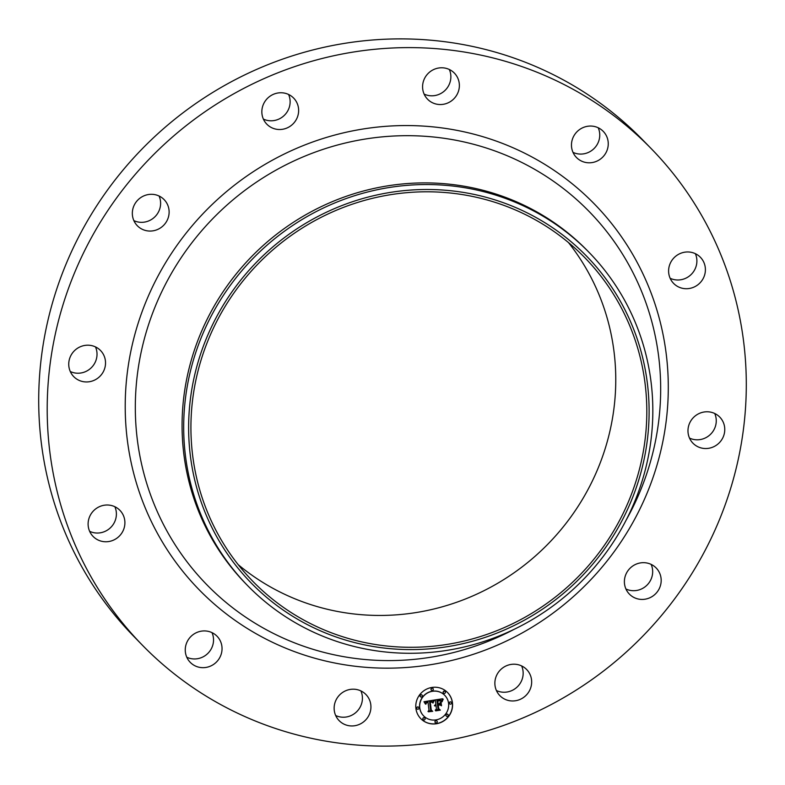 <?xml version="1.0" encoding="UTF-8"?>
<svg xmlns="http://www.w3.org/2000/svg" width="785" height="785" viewBox="0 0 785 785"><rect width="100%" height="100%" fill="white"/><g stroke="black" fill="none" stroke-linecap="round" stroke-linejoin="round"><path stroke-width="1.18" d="M360.894 690.908A18.712 18.065 -44.3 0 1 356.635 711.779A18.712 18.065 -44.3 0 1 335.666 715.508M363.543 692.468A18.712 18.065 -44.3 0 1 365.928 694.509A18.712 18.065 -44.3 0 1 366.261 719.325A18.712 18.065 -44.3 0 1 341.514 722.671A18.712 18.065 -44.3 0 1 339.14 720.63A18.712 18.065 -44.3 0 1 338.806 695.814A18.712 18.065 -44.3 0 1 363.543 692.468M142.242 645.044L133.735 636.311A355.487 343.212 -44.3 0 1 108.261 188.999A355.487 343.212 -44.3 0 1 642.758 139.956L651.265 148.689A355.487 343.212 -44.3 0 1 676.739 596.001A355.487 343.212 -44.3 0 1 142.242 645.044A355.487 343.212 -44.3 0 1 116.759 197.722A355.487 343.212 -44.3 0 1 651.265 148.689M212.009 632.641A18.712 18.065 -44.3 0 1 212.048 632.739A18.712 18.065 -44.3 0 1 207.711 653.542A18.712 18.065 -44.3 0 1 186.781 657.231M114.865 506.727A18.712 18.065 -44.3 0 1 116.268 516.187A18.712 18.065 -44.3 0 1 89.637 531.317M95.485 346.911A18.712 18.065 -44.3 0 1 93.366 365.329A18.712 18.065 -44.3 0 1 70.267 371.501M159.08 196.014A18.712 18.065 -44.3 0 1 149.474 220.575A18.712 18.065 -44.3 0 1 133.862 220.614M288.595 94.475A18.712 18.065 -44.3 0 1 286.505 112.844A18.712 18.065 -44.3 0 1 269.559 120.733A18.712 18.065 -44.3 0 1 263.377 119.075M449.334 69.492A18.712 18.065 -44.3 0 1 445.075 90.363A18.712 18.065 -44.3 0 1 424.106 94.092M598.219 127.769A18.712 18.065 -44.3 0 1 598.258 127.867A18.712 18.065 -44.3 0 1 593.921 148.679A18.712 18.065 -44.3 0 1 572.991 152.359M695.363 253.683A18.712 18.065 -44.3 0 1 696.766 263.142A18.712 18.065 -44.3 0 1 670.135 278.273M714.733 413.499A18.712 18.065 -44.3 0 1 712.603 431.907A18.712 18.065 -44.3 0 1 689.515 438.089M651.138 564.386A18.712 18.065 -44.3 0 1 641.531 588.946A18.712 18.065 -44.3 0 1 625.92 588.986M521.623 665.925A18.712 18.065 -44.3 0 1 519.533 684.304A18.712 18.065 -44.3 0 1 502.586 692.184A18.712 18.065 -44.3 0 1 496.405 690.525M568.497 242.585A231.81 223.813 -44.3 0 1 570.401 517.56A231.81 223.813 -44.3 0 1 238.198 564.66M601.457 549.402A231.81 223.813 -44.3 0 1 252.898 581.381A231.81 223.813 -44.3 0 1 236.285 289.685A231.81 223.813 -44.3 0 1 584.845 257.706A231.81 223.813 -44.3 0 1 601.457 549.402M603.292 550.717A234.156 226.07 -44.3 0 1 281.02 608.532A234.156 226.07 -44.3 0 1 234.45 288.37A234.156 226.07 -44.3 0 1 556.722 230.564A234.156 226.07 -44.3 0 1 603.292 550.717M606.148 552.552A238.552 230.309 -44.3 0 1 247.461 585.453A238.552 230.309 -44.3 0 1 230.368 285.279A238.552 230.309 -44.3 0 1 589.054 252.377A238.552 230.309 -44.3 0 1 606.148 552.552M247.461 585.453L245.852 583.804A238.552 230.309 -44.3 0 1 228.759 283.63A238.552 230.309 -44.3 0 1 587.445 250.729L589.054 252.377M572.952 152.261A18.712 18.065 -44.3 0 1 579.772 129.417A18.712 18.065 -44.3 0 1 603.253 131.37A18.712 18.065 -44.3 0 1 606.766 136.59A18.712 18.065 -44.3 0 1 599.946 159.433A18.712 18.065 -44.3 0 1 576.465 157.491A18.712 18.065 -44.3 0 1 572.952 152.261M124.776 524.91A18.712 18.065 -44.3 0 1 112.265 540.63A18.712 18.065 -44.3 0 1 93.111 536.449A18.712 18.065 -44.3 0 1 88.234 521.858A18.712 18.065 -44.3 0 1 100.745 506.139A18.712 18.065 -44.3 0 1 119.899 510.319A18.712 18.065 -44.3 0 1 124.776 524.91M668.732 268.813A18.712 18.065 -44.3 0 1 681.243 253.094A18.712 18.065 -44.3 0 1 700.397 257.274A18.712 18.065 -44.3 0 1 705.273 271.865A18.712 18.065 -44.3 0 1 692.762 287.585A18.712 18.065 -44.3 0 1 673.608 283.405A18.712 18.065 -44.3 0 1 668.732 268.813M101.873 374.052A18.712 18.065 -44.3 0 1 73.741 376.633A18.712 18.065 -44.3 0 1 72.397 353.093A18.712 18.065 -44.3 0 1 100.529 350.512A18.712 18.065 -44.3 0 1 101.873 374.052M691.634 419.671A18.712 18.065 -44.3 0 1 719.766 417.09A18.712 18.065 -44.3 0 1 721.111 440.63A18.712 18.065 -44.3 0 1 692.978 443.221A18.712 18.065 -44.3 0 1 691.634 419.671M157.981 229.308A18.712 18.065 -44.3 0 1 137.326 225.737A18.712 18.065 -44.3 0 1 143.469 196.054A18.712 18.065 -44.3 0 1 164.124 199.616A18.712 18.065 -44.3 0 1 157.981 229.308M635.526 564.425A18.712 18.065 -44.3 0 1 656.182 567.987A18.712 18.065 -44.3 0 1 650.039 597.679A18.712 18.065 -44.3 0 1 629.384 594.108A18.712 18.065 -44.3 0 1 635.526 564.425M278.067 129.456A18.712 18.065 -44.3 0 1 266.841 124.197A18.712 18.065 -44.3 0 1 263.809 103.443A18.712 18.065 -44.3 0 1 282.414 92.816A18.712 18.065 -44.3 0 1 293.639 98.076A18.712 18.065 -44.3 0 1 296.671 118.829A18.712 18.065 -44.3 0 1 278.067 129.456M515.441 664.267A18.712 18.065 -44.3 0 1 526.666 669.527A18.712 18.065 -44.3 0 1 529.698 690.28A18.712 18.065 -44.3 0 1 511.094 700.907A18.712 18.065 -44.3 0 1 499.868 695.647A18.712 18.065 -44.3 0 1 496.836 674.894A18.712 18.065 -44.3 0 1 515.441 664.267M429.954 101.255A18.712 18.065 -44.3 0 1 427.58 99.214A18.712 18.065 -44.3 0 1 427.246 74.408A18.712 18.065 -44.3 0 1 451.983 71.052A18.712 18.065 -44.3 0 1 454.368 73.093A18.712 18.065 -44.3 0 1 454.701 97.909A18.712 18.065 -44.3 0 1 429.954 101.255M220.556 641.463A18.712 18.065 -44.3 0 1 213.736 664.306A18.712 18.065 -44.3 0 1 190.255 662.354A18.712 18.065 -44.3 0 1 186.742 657.133A18.712 18.065 -44.3 0 1 193.561 634.29A18.712 18.065 -44.3 0 1 217.043 636.233A18.712 18.065 -44.3 0 1 220.556 641.463M415.913 708.433A18.712 18.065 -44.3 0 1 426.383 689.23A18.712 18.065 -44.3 0 1 447.568 692.537A18.712 18.065 -44.3 0 1 452.445 702.761A18.712 18.065 -44.3 0 1 441.975 721.964A18.712 18.065 -44.3 0 1 420.78 718.658A18.712 18.065 -44.3 0 1 415.913 708.433M420.731 718.609A18.712 18.065 135.7 0 0 441.906 721.847A18.712 18.065 135.7 0 0 452.337 702.654A18.712 18.065 135.7 0 0 447.519 692.488M444.683 695.255A14.738 14.228 135.7 0 0 444.624 695.206A14.738 14.228 135.7 0 0 427.933 692.596A14.738 14.228 135.7 0 0 419.681 707.727A14.738 14.228 135.7 0 0 423.517 715.783A14.738 14.228 135.7 0 0 423.566 715.841M432.967 688.523A1.138 1.099 135.7 0 0 430.994 689.436A1.138 1.099 135.7 0 0 431.348 690.103M451.267 702.222A1.138 1.099 135.7 0 0 449.295 703.124A1.138 1.099 135.7 0 0 449.638 703.802M445.085 691.487A1.138 1.099 135.7 0 0 443.123 692.39A1.138 1.099 135.7 0 0 443.466 693.067M436.902 720.993A1.138 1.099 135.7 0 0 434.939 721.906A1.138 1.099 135.7 0 0 435.283 722.573M447.872 714.438A1.138 1.099 135.7 0 0 445.9 715.351A1.138 1.099 135.7 0 0 446.253 716.018M418.611 707.295A1.138 1.099 135.7 0 0 416.639 708.207A1.138 1.099 135.7 0 0 416.982 708.875M421.996 695.068A1.138 1.099 135.7 0 0 420.034 695.981A1.138 1.099 135.7 0 0 420.377 696.648M424.783 718.03A1.138 1.099 135.7 0 0 422.811 718.942A1.138 1.099 135.7 0 0 423.164 719.61M448.569 703.36A14.738 14.228 -44.3 0 1 440.316 718.491A14.738 14.228 -44.3 0 1 423.625 715.891A14.738 14.228 -44.3 0 1 419.789 707.834A14.738 14.228 -44.3 0 1 428.031 692.704A14.738 14.228 -44.3 0 1 444.732 695.304A14.738 14.228 -44.3 0 1 448.569 703.36M433.526 700.161L432.653 702.752L431.505 701.397L429.65 701.496L430.602 710.111L431.642 710.827L427.992 711.396L429.002 710.297L428.041 702.398L426.412 702.909L425.862 704.214L426.265 702.761L427.972 701.8L425.941 702.339L425.421 704.008L423.969 701.731L433.526 700.161M434.085 700.583L432.996 703.046L434.085 700.583M432.103 702.153L430.278 702.055L431.24 710.033L432.692 711.328L428.404 711.779L432.221 711.19L431.004 710.14L430.003 701.868L431.917 701.937M434.252 700.053L442.544 698.768L441.523 701.348L440.061 700.034L437.01 700.298L437.461 704.008L437.549 700.652L440.974 700.946L437.775 700.838L438.148 703.9L439.355 703.713L440.463 702.173L440.866 705.499L439.374 704.39L437.539 704.675L438.03 708.678L439.178 709.552L435.253 710.16L436.431 708.924L436.018 705.509L434.821 706L435.95 704.92L434.419 705.627L435.861 704.253L435.459 700.907L434.252 700.053M443.211 699.15L442.063 701.81L443.211 699.15M441.082 702.359L441.504 705.793L441.082 702.359M439.943 704.979L438.305 705.234L438.717 708.629L440.336 710.14L435.714 710.867L439.865 710.003L438.53 708.757L438.079 705.048L439.943 704.979M434.291 700.043L435.459 700.907M434.429 705.587L435.95 704.92M434.831 705.98L436.018 705.509M435.39 710.013L439.041 709.444M438.03 708.678L437.441 704.567L439.266 704.282L440.768 705.391L440.395 702.281M438.148 703.9L437.677 700.73L440.787 700.74M437.461 704.008L436.911 700.191L440.67 700.318M441.425 701.211L442.465 698.905M425.225 703.811L425.951 702.153L427.972 701.8M425.862 704.086L426.471 702.673L428.041 702.398M428.119 711.259L431.505 710.729M430.602 710.111L429.552 701.388L431.986 701.721M432.506 702.604L433.477 700.289M441.268 705.636L440.993 702.33M433.016 702.958L433.958 700.534M441.896 701.662L443.093 699.072M431.004 710.121L432.221 711.19M428.414 711.779L432.574 711.23M431.24 710.033L430.18 701.947L432.005 702.055M438.53 708.747L439.865 710.003M435.508 710.67L440.228 710.042M438.717 708.629L438.207 705.126L439.806 704.881M433.31 689.191A1.138 1.099 -44.3 0 1 431.397 690.152A1.138 1.099 -44.3 0 1 431.74 688.376A1.138 1.099 -44.3 0 1 433.31 689.191M451.611 702.889A1.138 1.099 -44.3 0 1 449.697 703.851A1.138 1.099 -44.3 0 1 450.031 702.065A1.138 1.099 -44.3 0 1 451.611 702.889M445.438 692.154A1.138 1.099 -44.3 0 1 443.515 693.116A1.138 1.099 -44.3 0 1 443.859 691.33A1.138 1.099 -44.3 0 1 445.438 692.154M437.255 721.66A1.138 1.099 -44.3 0 1 435.332 722.622A1.138 1.099 -44.3 0 1 435.675 720.846A1.138 1.099 -44.3 0 1 437.255 721.66M448.215 715.115A1.138 1.099 -44.3 0 1 446.302 716.077A1.138 1.099 -44.3 0 1 446.645 714.291A1.138 1.099 -44.3 0 1 448.215 715.115M416.737 708.306A1.138 1.099 -44.3 0 1 418.66 707.344A1.138 1.099 -44.3 0 1 418.317 709.13A1.138 1.099 -44.3 0 1 416.737 708.306M420.132 696.089A1.138 1.099 -44.3 0 1 422.045 695.117A1.138 1.099 -44.3 0 1 421.712 696.903A1.138 1.099 -44.3 0 1 420.132 696.089M422.919 719.04A1.138 1.099 -44.3 0 1 424.832 718.079A1.138 1.099 -44.3 0 1 424.499 719.865A1.138 1.099 -44.3 0 1 422.919 719.04M514.45 629.158A267.135 257.912 -44.3 0 1 196.093 573.011A267.135 257.912 -44.3 0 1 187.595 248.492A267.135 257.912 -44.3 0 1 542.121 173.789A267.135 257.912 -44.3 0 1 626.008 520.377M614.253 551.561A276.153 266.615 -44.3 0 1 234.185 619.738A276.153 266.615 -44.3 0 1 179.255 242.163A276.153 266.615 -44.3 0 1 559.322 173.985A276.153 266.615 -44.3 0 1 614.253 551.561"/></g></svg>
